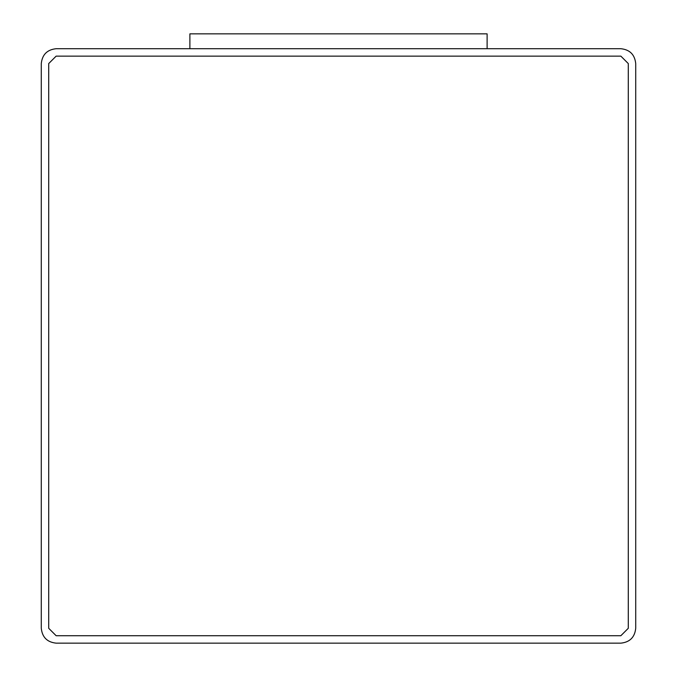 <?xml version="1.0" encoding="UTF-8"?>
<svg xmlns="http://www.w3.org/2000/svg" width="677" height="677" viewBox="0 0 677 677"><rect width="100%" height="100%" fill="white"/><g stroke="black" fill="none" stroke-linecap="round" stroke-linejoin="round"><path stroke-width="0.51" stroke-dasharray="3.38 2.54" d="M620.86 48.71L56.14 48.71C47.178 49.658 42.228 54.609 41.28 63.57L41.28 628.29C42.228 637.252 47.178 642.202 56.14 643.15L620.86 643.15C629.822 642.202 634.772 637.252 635.72 628.29L635.72 63.57C634.772 54.609 629.822 49.658 620.86 48.71C629.822 49.658 634.772 54.609 635.72 63.57L635.72 628.29C634.772 637.252 629.822 642.202 620.86 643.15L56.14 643.15C47.178 642.202 42.228 637.252 41.28 628.29L41.28 63.57C42.228 54.609 47.178 49.658 56.14 48.71L620.86 48.71M189.89 48.71L487.11 48.71L189.89 48.71L189.89 33.85L487.11 33.85L487.11 48.71L189.89 48.71L487.11 48.71L487.11 33.85L189.89 33.85L189.89 48.71M48.71 628.29L56.14 635.72L48.71 628.29L48.71 63.57L48.71 628.29L48.71 63.57L56.14 56.14L48.71 63.57L48.71 628.29L56.14 635.72L620.86 635.72L628.29 628.29L628.29 63.57L620.86 56.14L56.14 56.14L620.86 56.14L628.29 63.57L628.29 628.29L620.86 635.72L56.14 635.72L620.86 635.72L56.14 635.72L620.86 635.72L628.29 628.29L628.29 63.57L628.29 628.29L628.29 63.57L620.86 56.14L56.14 56.14L620.86 56.14L56.14 56.14L48.71 63.57L48.71 628.29L56.14 635.72L48.71 628.29L48.71 63.57L56.14 56.14L48.71 63.57M620.86 635.72L628.29 628.29L620.86 635.72L56.14 635.72M628.29 63.57L620.86 56.14L628.29 63.57L628.29 628.29M56.14 56.14L620.86 56.14"/><path stroke-width="1.02" d="M56.14 48.71L620.86 48.71C629.822 49.658 634.772 54.609 635.72 63.57L635.72 628.29C634.772 637.252 629.822 642.202 620.86 643.15L56.14 643.15C47.178 642.202 42.228 637.252 41.28 628.29L41.28 63.57C42.228 54.609 47.178 49.658 56.14 48.71C47.178 49.658 42.228 54.609 41.28 63.57L41.28 628.29C42.228 637.252 47.178 642.202 56.14 643.15L620.86 643.15C629.822 642.202 634.772 637.252 635.72 628.29L635.72 63.57C634.772 54.609 629.822 49.658 620.86 48.71L56.14 48.71M56.14 635.72L48.71 628.29L56.14 635.72L620.86 635.72L628.29 628.29L628.29 63.57L620.86 56.14L56.14 56.14L48.71 63.57L48.71 628.29L48.71 63.57L56.14 56.14L620.86 56.14L628.29 63.57L628.29 628.29L620.86 635.72L56.14 635.72L48.71 628.29M48.71 63.57L56.14 56.14M620.86 56.14L628.29 63.57M628.29 628.29L620.86 635.72M189.89 48.71L189.89 33.85L189.89 48.71M487.11 48.71L487.11 33.85L189.89 33.85L487.11 33.85L487.11 48.71"/></g></svg>
